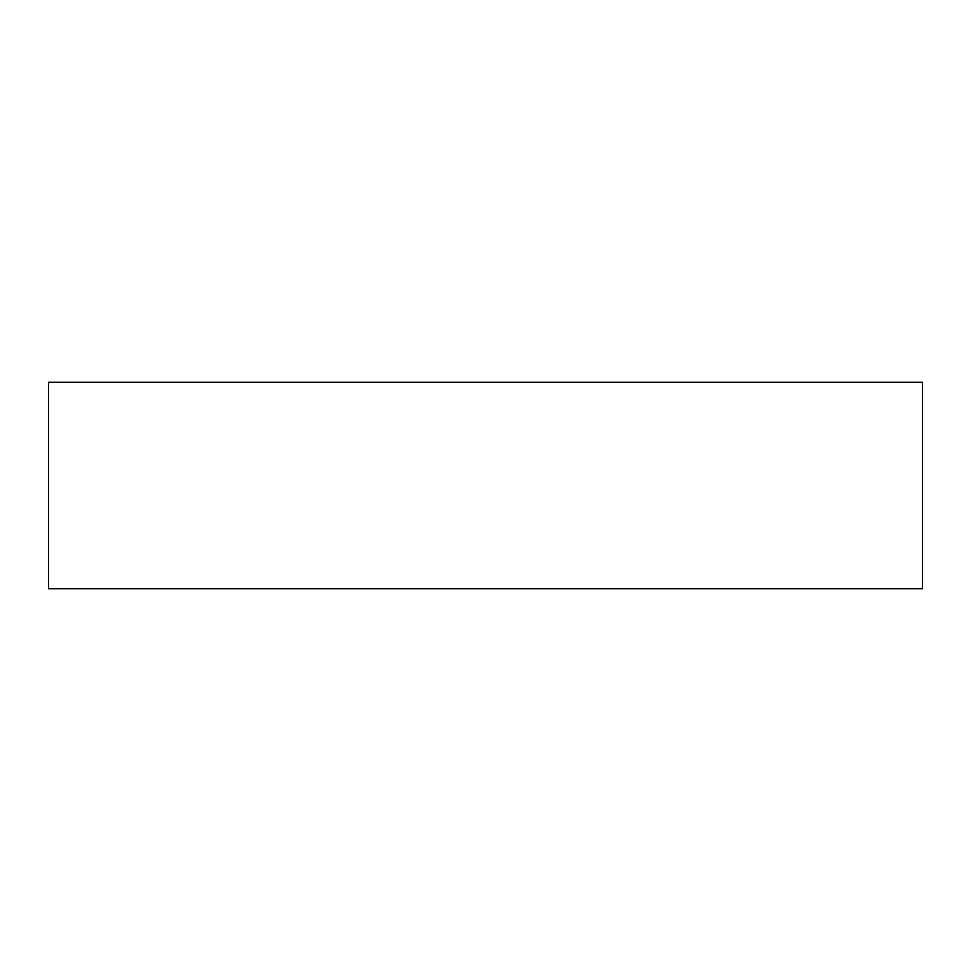 <?xml version="1.0" encoding="UTF-8"?>
<svg xmlns="http://www.w3.org/2000/svg" width="971" height="971" viewBox="0 0 971 971"><rect width="100%" height="100%" fill="white"/><g stroke="black" fill="none" stroke-linecap="round" stroke-linejoin="round"><path stroke-width="0.73" stroke-dasharray="4.86 3.64" d="M922.45 382.283L922.45 588.717L922.45 382.283L48.55 382.283L48.55 588.717L48.55 382.283L922.45 382.283M48.55 588.717L922.45 588.717L48.55 588.717"/><path stroke-width="1.46" d="M922.45 588.717L922.45 382.283L922.45 588.717L48.55 588.717L48.55 382.283L922.45 382.283L48.55 382.283L48.55 588.717L922.45 588.717"/></g></svg>
